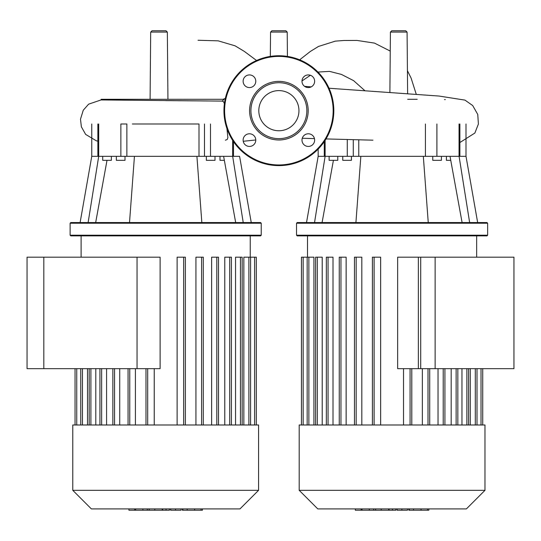 <?xml version="1.0" encoding="UTF-8"?>
<svg xmlns="http://www.w3.org/2000/svg" width="541" height="541" viewBox="0 0 541 541"><rect width="100%" height="100%" fill="white"/><g stroke="black" fill="none" stroke-linecap="round" stroke-linejoin="round"><path stroke-width="0.81" d="M428.344 510.231L408.82 510.231L408.82 508.898M427.498 510.231L427.498 508.898M407.488 508.898L407.488 510.231L397.013 510.231L397.013 508.898M401.882 510.231L401.882 508.898M389.067 508.898L389.067 510.231L395.87 510.231L395.87 508.898M389.067 510.231L355.322 510.231L355.322 508.898M361.111 510.231L361.111 508.898M362.03 510.231L362.03 508.898M369.3 510.231L369.3 508.898M373.682 510.231L373.682 508.898M375.603 510.231L375.603 508.898M381.209 510.231L381.209 508.898M43.814 257.185L43.814 368.658L27.05 368.658L27.05 257.185L105.874 257.185M43.814 368.658L101.64 368.658L101.64 424.989M513.95 368.658L513.95 257.185L435.126 257.185L435.126 368.658L513.95 368.658M435.126 368.658L418.362 368.658L418.362 257.185L435.126 257.185M150.094 99.28L150.682 32.088L152.014 30.769L166.019 30.769L167.352 32.088L150.682 32.088M167.94 99.28L167.352 32.088M287.217 32.088L270.547 32.088L271.88 30.769L285.885 30.769L287.217 32.088L287.427 56.413M391.745 30.769L405.75 30.769L407.082 32.088L390.413 32.088L391.745 30.769M389.885 92.572L390.413 32.088M407.623 93.782L407.082 32.088M417.233 99.28L407.671 99.28M222.148 101.093L101.16 99.943L101.16 99.28L224.102 99.28L222.148 101.093L223.589 101.742L224.38 103.75M226.929 128.535L227.869 137.684L227.213 139.51L225.374 140.2M392.09 223.223L487.644 223.223L486.981 222.554L297.192 222.554L296.529 223.223L392.09 223.223M296.529 235.207L297.192 235.869L486.981 235.869L487.644 235.207L296.529 235.207L296.529 223.223M446.399 156.329L446.399 160.325L450.754 160.325M432.759 156.329L432.759 160.325L441.415 160.325L441.415 156.329M329.117 156.329L329.117 160.325L337.773 160.325L337.773 156.329M351.42 156.329L351.42 160.325L342.764 160.325L342.764 156.329M459.052 123.997L459.052 156.329L466.004 156.329L477.656 222.554M469.642 222.554L459.079 156.329M462.095 222.554L450.024 156.329M428.249 222.554L423.326 156.329L436.898 156.329L436.898 123.997M355.924 222.554L360.847 156.329L423.326 156.329M459.052 156.329L436.898 156.329M347.275 139.497L347.275 156.329L360.847 156.329M347.275 156.329L325.121 156.329L325.121 140.349M306.517 222.554L318.176 156.329L325.121 156.329L314.537 222.554M322.078 222.554L333.418 160.325M278.879 90.604A20.078 20.078 0 0 1 298.957 110.682A20.078 20.078 0 0 1 278.879 130.76A20.078 20.078 0 0 1 258.808 110.682A20.078 20.078 0 0 1 278.879 90.604M278.879 165.62A54.939 54.939 0 0 1 223.947 110.682A54.939 54.939 0 0 1 278.879 55.743A54.939 54.939 0 0 1 333.817 110.682A54.939 54.939 0 0 1 278.879 165.62A54.939 54.939 0 0 1 223.947 110.682A54.939 54.939 0 0 1 278.879 55.743M278.879 139.984A29.302 29.302 0 0 1 249.584 110.682A29.302 29.302 0 0 1 278.879 81.38A29.302 29.302 0 0 1 308.181 110.682A29.302 29.302 0 0 1 278.879 139.984M278.879 138.652A27.97 27.97 0 0 1 250.916 110.682A27.97 27.97 0 0 1 278.879 82.712A27.97 27.97 0 0 1 306.848 110.682A27.97 27.97 0 0 1 278.879 138.652M314.639 81.251A6.323 6.323 0 0 1 308.309 87.574A6.323 6.323 0 0 1 301.986 81.251A6.323 6.323 0 0 1 308.309 74.922A6.323 6.323 0 0 1 314.639 81.251M308.309 146.435A6.323 6.323 0 0 1 301.986 140.112A6.323 6.323 0 0 1 308.309 133.783A6.323 6.323 0 0 1 314.639 140.112A6.323 6.323 0 0 1 308.309 146.435M243.125 140.112A6.323 6.323 0 0 1 249.455 133.783A6.323 6.323 0 0 1 255.778 140.112A6.323 6.323 0 0 1 249.455 146.435A6.323 6.323 0 0 1 243.125 140.112M249.455 74.922A6.323 6.323 0 0 1 255.778 81.251A6.323 6.323 0 0 1 249.455 87.574A6.323 6.323 0 0 1 243.125 81.251A6.323 6.323 0 0 1 249.455 74.922M165.674 223.223L261.235 223.223L260.566 222.554L70.783 222.554L70.12 223.223L165.674 223.223M70.12 235.207L70.783 235.869L260.566 235.869L261.235 235.207L70.12 235.207L70.12 223.223M219.991 156.329L219.991 160.325L224.346 160.325M206.344 156.329L206.344 160.325L215 160.325L215 156.329M102.709 156.329L102.709 160.325L111.365 160.325L111.365 156.329M125.005 156.329L125.005 160.325L116.349 160.325L116.349 156.329M232.644 140.349L232.644 156.329L239.595 156.329L251.247 222.554M243.227 222.554L232.671 156.329M235.687 222.554L223.616 156.329M201.84 222.554L196.917 156.329L210.49 156.329L210.49 123.997M129.515 222.554L134.439 156.329L196.917 156.329M232.644 156.329L210.49 156.329M126.871 156.329L126.871 123.997L120.866 123.997L120.866 156.329L134.439 156.329M120.866 156.329L98.712 156.329L98.712 123.997M80.109 222.554L91.76 156.329L98.712 156.329L88.122 222.554M95.669 222.554L107.01 160.325M132.349 123.997L199 123.997L199 156.329M457.774 424.989L299.193 424.989L299.193 490.322L484.979 490.322L484.979 424.989L457.774 424.989M299.193 490.322L317.77 508.898L466.403 508.898L484.979 490.322M420.715 368.658L420.715 257.185L397.649 257.185L397.649 368.658L420.715 368.658M470.251 368.658L470.251 424.989M461.96 368.658L461.96 424.989M451.18 368.658L451.18 424.989M438.034 368.658L438.034 424.989M422.352 368.658L422.352 424.989M313.922 424.989L313.922 257.185L301.452 257.185L301.452 424.989M322.213 424.989L322.213 257.185L315.606 257.185L315.606 424.989M332.999 424.989L332.999 257.185L326.345 257.185L326.345 424.989M346.145 424.989L346.145 257.185L339.254 257.185L339.254 424.989M361.821 424.989L361.821 257.185L354.463 257.185L354.463 424.989M380.648 424.989L380.648 257.185L372.397 257.185L372.397 424.989M403.525 368.658L403.525 424.989M201.935 510.231L182.405 510.231L182.405 508.898M201.083 510.231L201.083 508.898M181.073 508.898L181.073 510.231L170.604 510.231L170.604 508.898M175.467 510.231L175.467 508.898M162.658 508.898L162.658 510.231L169.455 510.231L169.455 508.898M162.658 510.231L128.914 510.231L128.914 508.898M134.695 510.231L134.695 508.898M135.622 510.231L135.622 508.898M142.892 510.231L142.892 508.898M147.274 510.231L147.274 508.898M149.188 510.231L149.188 508.898M154.8 510.231L154.8 508.898M99.99 424.989L72.778 424.989L72.778 490.322L258.571 490.322L258.571 424.989L99.99 424.989M72.778 490.322L91.361 508.898L239.994 508.898L258.571 490.322M58.225 257.185L160.109 257.185L160.109 368.658L58.225 368.658M154.239 424.989L154.239 368.658M185.367 424.989L185.367 257.185L177.117 257.185L177.117 424.989M203.301 424.989L203.301 257.185L195.937 257.185L195.937 424.989M218.51 424.989L218.51 257.185L211.619 257.185L211.619 424.989M231.42 424.989L231.42 257.185L224.765 257.185L224.765 424.989M240.447 424.989L240.447 257.185L235.551 257.185L235.551 424.989M248.887 424.989L248.887 257.185L243.842 257.185L243.842 424.989M137.049 257.185L137.049 368.658M135.412 424.989L135.412 368.658M119.73 424.989L119.73 368.658M106.584 424.989L106.584 368.658M95.798 424.989L95.798 368.658M87.507 424.989L87.507 368.658M248.887 257.185L256.312 257.185L256.312 424.989M240.447 257.185L242.158 257.185L242.158 424.989M409.334 510.231L409.334 508.898M413.567 510.231L413.567 508.898M421.047 510.231L421.047 508.898M397.162 510.231L397.162 508.898M392.468 510.231L392.468 508.898M388.641 510.231L388.641 508.898M365.026 90.814L353.618 80.656L341.445 74.421L329.51 71.378L317.959 72.061M310.392 75.28L301.993 80.947M358.764 156.329L358.764 139.801M353.28 139.659L353.28 156.329M425.415 123.997L425.415 156.329M333.155 110.682A54.269 54.269 0 0 1 278.879 164.951A54.269 54.269 0 0 1 224.61 110.682A54.269 54.269 0 0 1 278.879 56.406A54.269 54.269 0 0 1 333.155 110.682M204.478 156.329L204.478 123.997M475.302 424.989L475.302 368.658M466.863 424.989L466.863 368.658M456.124 424.989L456.124 368.658M443.214 424.989L443.214 368.658M428.005 424.989L428.005 368.658M410.071 424.989L410.071 368.658M374.102 424.989L374.102 257.185M356.167 424.989L356.167 257.185M340.958 424.989L340.958 257.185M328.049 424.989L328.049 257.185M317.317 424.989L317.317 257.185M308.877 424.989L308.877 257.185M303.156 424.989L303.156 257.185M481.017 424.989L481.017 368.658M182.919 510.231L182.919 508.898M187.159 510.231L187.159 508.898M194.638 510.231L194.638 508.898M170.746 510.231L170.746 508.898M166.06 510.231L166.06 508.898M162.232 510.231L162.232 508.898M129.759 424.989L129.759 368.658M114.55 424.989L114.55 368.658M90.902 424.989L90.902 368.658M82.462 424.989L82.462 368.658M76.748 424.989L76.748 368.658M254.608 424.989L254.608 257.185M147.686 424.989L147.686 368.658M229.715 424.989L229.715 257.185M216.806 424.989L216.806 257.185M201.597 424.989L201.597 257.185M183.663 424.989L183.663 257.185M428.851 508.898L428.851 510.231M256.549 60.484L244.316 51.388L235.092 45.829L218.185 40.846L198.026 40.25M299.646 59.821L310.372 51.429L318.493 46.445L335.271 41.15L343.758 40.487L356.925 40.426L374.494 43.104L390.244 51.084M416.279 94.371L411.113 78.114L407.42 70.668M223.095 99.28L225.333 98.408M255.778 139.963L243.234 141.282M270.331 56.413L270.547 32.088M304.556 86.344L311.183 86.891M329.029 88.244L438.988 96.041L464.956 100.112L472.665 105.515L477.764 114.449L478.393 124.058L474.87 133.039L459.897 142.513M302.263 138.259L314.456 138.618M326 138.929L372.952 140.18M444.519 99.612L445.311 99.612M222.236 101.086L165.634 100.612M101.16 99.896L88.616 104.17L83.26 110.229L80.494 119.176L81.373 126.817L85.654 134.418L96.399 140.843L97.867 141.133M487.644 235.207L487.644 223.223M466.004 123.997L466.004 156.329M318.169 149.079L318.169 156.329M459.897 156.329L459.897 123.997M324.275 156.329L324.275 141.62M261.235 235.207L261.235 223.223M91.76 123.997L91.76 156.329M233.489 156.329L233.489 141.62M97.867 156.329L97.867 123.997M476.662 257.185L476.662 235.869M477.006 368.658L477.006 424.989M468.567 368.658L468.567 424.989M457.835 424.989L457.835 368.658M444.918 424.989L444.918 368.658M429.71 424.989L429.71 368.658M307.518 257.185L307.518 235.869M411.782 424.989L411.782 368.658M482.721 368.658L482.721 424.989M307.166 424.989L307.166 257.185M202.442 508.898L202.442 510.231M250.246 257.185L250.246 235.869M128.055 368.658L128.055 424.989M112.846 368.658L112.846 424.989M99.929 424.989L99.929 368.658M89.197 424.989L89.197 368.658M80.758 424.989L80.758 368.658M81.103 257.185L81.103 235.869M75.043 424.989L75.043 368.658M250.591 257.185L250.591 424.989M145.982 368.658L145.982 424.989"/></g></svg>
